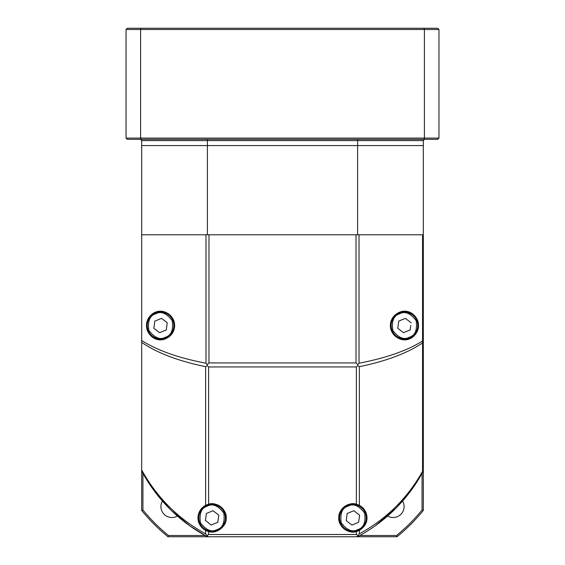 <?xml version="1.0" encoding="UTF-8"?>
<svg xmlns="http://www.w3.org/2000/svg" width="565" height="565" viewBox="0 0 565 565"><rect width="100%" height="100%" fill="white"/><g stroke="black" fill="none" stroke-linecap="round" stroke-linejoin="round"><path stroke-width="0.85" d="M205.625 505.378L208.64 504.234C216.197 501.233 227.229 509.821 226.177 517.886A14.083 14.083 0 0 0 212.094 503.803A14.083 14.083 0 0 0 198.011 517.886C198.315 512.088 200.85 507.921 205.625 505.378L205.625 366.678C178.498 361.099 157.183 353.005 141.688 342.397L141.688 234.779L207.397 234.779L207.397 145.593L357.603 145.593L357.603 234.779L423.312 234.779L423.312 471.033A159.591 159.591 0 0 1 357.603 536.75L207.397 536.75A159.591 159.591 0 0 1 141.688 471.033L141.688 510.442L142.938 509.997L142.938 473.336M375.308 525.761L395.931 508.196M397.117 506.982L409.456 492.638M409.922 492.023L412.641 488.301M152.656 488.725L158.984 496.995M159.676 497.829L170.234 509.362M171.449 510.555L190.13 526.079M141.688 470.221L141.688 342.192M141.688 340.766L141.688 320.835M162.409 501.042A10.954 10.954 0 0 0 177.396 516.022M387.604 516.022A10.954 10.954 0 0 0 402.591 501.042M168.441 535.5L167.996 536.75L207.397 536.75L205.095 535.5L168.441 535.5A180.242 180.242 0 0 1 142.938 509.997M422.062 473.336L422.062 509.997A180.242 180.242 0 0 1 396.559 535.5L397.004 536.75L357.603 536.75M397.004 536.75A181.492 181.492 0 0 0 423.312 510.442L423.312 471.033M396.559 535.5L359.905 535.5M167.996 536.75A181.492 181.492 0 0 1 141.688 510.442M423.312 510.442L422.062 509.997M391.15 325.525A13.299 13.299 0 0 1 399.37 313.236A13.299 13.299 0 0 1 417.747 325.525A13.299 13.299 0 0 1 409.526 337.821A13.299 13.299 0 0 1 391.15 325.525M410.762 325.525L410.183 329.932L403.495 332.693L397.767 328.286L398.72 321.125L405.402 318.363L411.129 322.763M410.183 329.932L403.495 332.693L397.767 328.286L397.838 327.778M147.253 325.525A13.299 13.299 0 0 1 155.474 313.236A13.299 13.299 0 0 1 173.851 325.525A13.299 13.299 0 0 1 165.63 337.821A13.299 13.299 0 0 1 147.253 325.525M167.198 323.025L166.28 329.932L159.598 332.693L153.871 328.286L154.817 321.125L161.505 318.363L167.233 322.763M166.28 329.932L159.598 332.693L153.871 328.286L154.238 325.525M366.205 517.886A13.299 13.299 0 0 1 357.984 530.175A13.299 13.299 0 0 1 339.607 517.886A13.299 13.299 0 0 1 347.828 505.59A13.299 13.299 0 0 1 366.205 517.886M353.86 510.718L347.178 513.479L353.86 510.718L359.587 515.125L353.86 510.718M346.592 517.886L346.225 520.648L351.96 525.047L358.641 522.286L359.524 515.633M346.225 520.648L347.178 513.479M225.393 517.886A13.299 13.299 0 0 1 217.172 530.175A13.299 13.299 0 0 1 198.795 517.886A13.299 13.299 0 0 1 207.016 505.59A13.299 13.299 0 0 1 225.393 517.886M213.04 510.718L206.359 513.479L213.04 510.718L218.775 515.125L213.04 510.718M205.448 520.393L211.141 525.047L217.822 522.286L218.704 515.633M205.413 520.648L206.359 513.479M390.366 325.525C393.925 305.361 416.928 307.473 418.531 325.525A14.083 14.083 0 0 0 404.448 311.442A14.083 14.083 0 0 0 390.366 325.525A14.083 14.083 0 0 0 404.448 339.607A14.083 14.083 0 0 0 418.531 325.525C416.914 343.577 393.953 345.709 390.366 325.525M146.469 325.525C148.087 307.473 171.047 305.347 174.634 325.525A14.083 14.083 0 0 0 160.552 311.442A14.083 14.083 0 0 0 146.469 325.525A14.083 14.083 0 0 0 160.552 339.607A14.083 14.083 0 0 0 174.634 325.525C171.075 345.695 148.072 343.577 146.469 325.525M338.823 517.886C337.771 509.821 348.803 501.233 356.36 504.234L359.375 505.378C364.143 507.907 366.678 512.074 366.989 517.886A14.083 14.083 0 0 0 352.906 503.803A14.083 14.083 0 0 0 338.823 517.886A14.083 14.083 0 0 0 359.375 530.394L356.36 531.538C348.803 534.539 337.771 525.951 338.823 517.886M423.312 341.006A6.257 4.026 180 0 1 422.549 342.934L422.549 234.779L359.022 234.779L359.022 363.217C385.824 358.104 407.005 350.696 422.549 341.006L423.312 341.006L423.312 469.451A6.257 6.257 0 0 1 422.549 472.453C407.231 499.891 386.057 521.071 359.022 535.98L356.021 536.75L208.979 536.75L205.978 535.98C178.448 520.789 157.013 499.135 141.688 471.033L141.688 469.981C156.943 497.567 178.258 518.847 205.625 533.826L205.625 530.394C200.42 527.025 197.884 522.851 198.011 517.886A14.083 14.083 0 0 0 208.64 531.538L205.625 530.394M141.688 342.397L141.688 469.981M359.022 363.217L357.815 364.722L357.899 365.647L359.375 366.678C386.022 361.197 407.075 353.28 422.549 342.934L422.549 471.387A6.257 4.026 0 0 0 423.312 469.451A6.257 6.257 0 0 1 422.549 472.453L422.549 471.387C407.52 498.132 386.467 518.945 359.375 533.826L357.963 535.606L356.36 534.511L208.64 534.511L207.037 535.606L205.625 533.826M126.037 138.086L127.287 139.336L141.088 139.336L140.6 138.086L140.6 29.5L126.037 29.5L126.037 138.086L438.963 138.086L437.713 139.336L140.431 139.336L141.688 140.586L141.688 145.593L207.397 145.593L141.688 145.593L141.688 234.779L205.978 234.779L205.978 363.217C178.688 358.012 157.261 350.441 141.688 340.504M205.625 366.678L207.101 365.647L207.186 364.722L208.979 362.928L208.979 234.779L356.021 234.779L356.021 362.928L357.815 364.722M207.171 536.482L207.037 535.606M357.829 536.482L357.963 535.606M226.177 517.886C227.229 525.951 216.197 534.539 208.64 531.538L208.64 534.511M366.989 517.886C367.116 522.851 364.58 527.018 359.375 530.394L359.375 533.826M207.186 364.722L205.978 363.217M208.64 504.234L208.64 366.946L207.101 365.647M357.899 365.647L356.36 366.946L356.36 504.234M423.312 234.779L423.312 145.593L357.603 145.593L423.312 145.593L423.312 140.586L424.569 139.336L419.152 139.336L423.912 139.336L424.4 138.086L424.4 29.5L140.6 29.5L141.088 28.25L437.713 28.25L438.963 29.5L424.4 29.5L423.912 28.25M357.603 234.779L207.397 234.779M357.603 145.593L207.397 145.593L207.397 140.586L141.688 140.586L140.431 139.336L207.087 139.336L207.397 140.586L357.603 140.586L357.603 145.593M357.913 139.336L424.569 139.336L423.312 140.586L357.603 140.586L357.913 139.336M398.812 139.336L370.117 139.336L398.812 139.336M194.883 139.336L166.188 139.336L194.883 139.336M438.963 138.086L438.963 29.5M126.037 29.5L127.287 28.25L141.088 28.25M409.286 337.241C404.024 340.194 398.509 337.905 392.739 330.37C391.51 320.955 393.798 315.432 399.61 313.815C404.872 310.863 410.388 313.151 416.165 320.687C417.394 330.101 415.098 335.617 409.286 337.241M399.37 313.236A13.299 13.299 0 0 1 417.747 325.525A13.299 13.299 0 0 1 409.526 337.821M165.39 337.241C160.128 340.194 154.612 337.905 148.835 330.37C147.606 320.955 149.902 315.432 155.714 313.815C160.976 310.863 166.491 313.151 172.261 320.687C173.49 330.101 171.202 335.617 165.39 337.241M155.474 313.236A13.299 13.299 0 0 1 173.851 325.525A13.299 13.299 0 0 1 165.63 337.821M348.068 506.169C353.33 503.217 358.846 505.506 364.623 513.048C365.852 522.456 363.556 527.978 357.744 529.596C352.482 532.548 346.966 530.26 341.196 522.724C339.968 513.31 342.256 507.794 348.068 506.169M357.984 530.175A13.299 13.299 0 0 1 339.607 517.886A13.299 13.299 0 0 1 347.828 505.59M207.256 506.169C212.518 503.217 218.034 505.506 223.804 513.048C225.032 522.456 222.744 527.978 216.932 529.596C211.67 532.548 206.154 530.26 200.377 522.724C199.148 513.31 201.444 507.794 207.256 506.169M217.172 530.175A13.299 13.299 0 0 1 198.795 517.886A13.299 13.299 0 0 1 207.016 505.59M359.375 366.678L359.375 505.378M356.021 362.928L208.979 362.928M356.36 531.538L356.36 534.511M208.64 366.946L356.36 366.946M205.978 535.98L189.416 525.57"/></g></svg>
